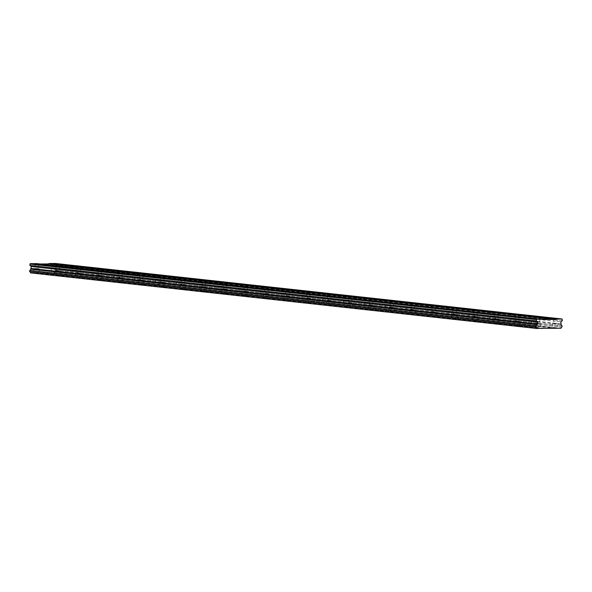 <?xml version="1.0" encoding="UTF-8"?>
<svg xmlns="http://www.w3.org/2000/svg" width="592" height="592" viewBox="0 0 592 592"><rect width="100%" height="100%" fill="white"/><g stroke="black" fill="none" stroke-linecap="round" stroke-linejoin="round"><path stroke-width="0.44" stroke-dasharray="2.96 2.22" d="M539.763 328.19L535.02 328.079L539.763 328.19M539.971 323.528L535.227 323.417L539.971 323.528M38.495 273.238L33.751 273.127L38.495 273.238M38.709 268.576L33.966 268.465L38.709 268.576M59.378 275.524L54.634 275.421L59.378 275.524M59.592 270.862L54.849 270.759L59.592 270.862M80.268 277.818L75.524 277.707L80.268 277.818M80.482 273.156L75.732 273.045L80.482 273.156M101.151 280.105L96.407 279.994L101.151 280.105M101.365 275.443L96.622 275.339L101.365 275.443M122.041 282.399L117.297 282.288L122.041 282.399M122.248 277.737L117.505 277.626L122.248 277.737M142.924 284.685L138.18 284.574L142.924 284.685M143.138 280.023L138.395 279.912L143.138 280.023M163.814 286.972L159.07 286.868L163.814 286.972M164.021 282.31L159.278 282.206L164.021 282.31M184.697 289.266L179.953 289.155L184.697 289.266M184.911 284.604L180.168 284.493L184.911 284.604M205.587 291.553L200.843 291.449L205.587 291.553M205.794 286.891L201.051 286.787L205.794 286.891M226.47 293.847L221.726 293.736L226.47 293.847M226.684 289.185L221.941 289.074L226.684 289.185M247.352 296.133L242.609 296.022L247.352 296.133M247.567 291.471L242.824 291.368L247.567 291.471M268.243 298.427L263.499 298.316L268.243 298.427M268.457 293.765L263.706 293.654L268.457 293.765M289.125 300.714L284.382 300.603L289.125 300.714M289.34 296.052L284.597 295.941L289.34 296.052M310.016 303L305.272 302.897L310.016 303M310.223 298.338L305.479 298.235L310.223 298.338M330.898 305.294L326.155 305.183L330.898 305.294M331.113 300.632L326.37 300.521L331.113 300.632M351.789 307.581L347.045 307.477L351.789 307.581M351.996 302.919L347.252 302.815L351.996 302.919M372.671 309.875L367.928 309.764L372.671 309.875M372.886 305.213L368.143 305.102L372.886 305.213M393.562 312.162L388.818 312.051L393.562 312.162M393.769 307.5L389.025 307.396L393.769 307.5M414.444 314.456L409.701 314.345L414.444 314.456M414.659 309.794L409.916 309.683L414.659 309.794M435.327 316.742L430.584 316.631L435.327 316.742M435.542 312.08L430.798 311.969L435.542 312.08M456.217 319.029L451.474 318.925L456.217 319.029M456.432 314.367L451.681 314.263L456.432 314.367M477.1 321.323L472.357 321.212L477.1 321.323M477.315 316.661L472.571 316.55L477.315 316.661M497.99 323.609L493.247 323.506L497.99 323.609M498.198 318.947L493.454 318.844L498.198 318.947M518.873 325.903L514.13 325.792L518.873 325.903M519.088 321.241L514.344 321.13L519.088 321.241M557.072 328.064L552.329 327.953L557.072 328.064M557.287 323.402L552.543 323.291L557.287 323.402M55.811 273.104L51.067 273.001L55.811 273.104M56.018 268.45L51.275 268.339L56.018 268.45M76.694 275.398L71.95 275.287L76.694 275.398M76.908 270.736L72.165 270.625L76.908 270.736M97.584 277.685L92.84 277.581L97.584 277.685M97.791 273.023L93.048 272.919L97.791 273.023M118.467 279.979L113.723 279.868L118.467 279.979M118.681 275.317L113.938 275.206L118.681 275.317M139.357 282.266L134.606 282.162L139.357 282.266M139.564 277.604L134.821 277.5L139.564 277.604M160.24 284.56L155.496 284.449L160.24 284.56M160.454 279.898L155.711 279.787L160.454 279.898M181.122 286.846L176.379 286.735L181.122 286.846M181.337 282.184L176.594 282.073L181.337 282.184M202.013 289.133L197.269 289.029L202.013 289.133M202.22 284.478L197.476 284.367L202.22 284.478M222.895 291.427L218.152 291.316L222.895 291.427M223.11 286.765L218.367 286.654L223.11 286.765M243.786 293.713L239.042 293.61L243.786 293.713M243.993 289.051L239.249 288.948L243.993 289.051M264.668 296.007L259.925 295.896L264.668 296.007M264.883 291.345L260.14 291.234L264.883 291.345M285.559 298.294L280.815 298.19L285.559 298.294M285.766 293.632L281.022 293.528L285.766 293.632M306.441 300.588L301.698 300.477L306.441 300.588M306.656 295.926L301.913 295.815L306.656 295.926M327.332 302.875L322.581 302.764L327.332 302.875M327.539 298.213L322.795 298.102L327.539 298.213M348.214 305.161L343.471 305.058L348.214 305.161M348.429 300.507L343.678 300.396L348.429 300.507M369.097 307.455L364.354 307.344L369.097 307.455M369.312 302.793L364.568 302.682L369.312 302.793M389.987 309.742L385.244 309.638L389.987 309.742M390.195 305.08L385.451 304.976L390.195 305.08M410.87 312.036L406.127 311.925L410.87 312.036M411.085 307.374L406.341 307.263L411.085 307.374M431.76 314.322L427.017 314.211L431.76 314.322M431.968 309.66L427.224 309.557L431.968 309.66M452.643 316.616L447.9 316.505L452.643 316.616M452.858 311.954L448.114 311.843L452.858 311.954M473.533 318.903L468.79 318.792L473.533 318.903M473.741 314.241L468.997 314.13L473.741 314.241M494.416 321.19L489.673 321.086L494.416 321.19M494.631 316.528L489.887 316.424L494.631 316.528M515.306 323.484L510.556 323.373L515.306 323.484M515.514 318.822L510.77 318.711L515.514 318.822M536.189 325.77L531.446 325.667L536.189 325.77M536.404 321.108L531.653 321.005L536.404 321.108M553.971 323.424L557.02 323.498L553.971 323.424M52.703 268.472L55.752 268.539L52.703 268.472M73.586 270.759L76.634 270.833L73.586 270.759M94.476 273.053L97.525 273.119L94.476 273.053M115.359 275.339L118.407 275.413L115.359 275.339M136.249 277.633L139.298 277.7L136.249 277.633M157.132 279.92L160.18 279.986L157.132 279.92M178.022 282.206L181.071 282.28L178.022 282.206M198.905 284.5L201.953 284.567L198.905 284.5M219.787 286.787L222.844 286.861L219.787 286.787M240.678 289.081L243.726 289.148L240.678 289.081M261.56 291.368L264.609 291.442L261.56 291.368M282.451 293.662L285.499 293.728L282.451 293.662M303.333 295.948L306.382 296.015L303.333 295.948M324.224 298.235L327.272 298.309L324.224 298.235M345.106 300.529L348.155 300.595L345.106 300.529M365.997 302.815L369.045 302.889L365.997 302.815M386.879 305.109L389.928 305.176L386.879 305.109M407.762 307.396L410.818 307.47L407.762 307.396M428.652 309.69L431.701 309.757L428.652 309.69M449.535 311.977L452.584 312.043L449.535 311.977M470.425 314.263L473.474 314.337L470.425 314.263M491.308 316.557L494.357 316.624L491.308 316.557M512.198 318.844L515.247 318.918L512.198 318.844M533.081 321.138L536.13 321.204L533.081 321.138M536.655 323.558L539.704 323.624L536.655 323.558M35.387 268.598L38.436 268.672L35.387 268.598M56.277 270.892L59.326 270.958L56.277 270.892M77.16 273.178L80.209 273.252L77.16 273.178M98.05 275.472L101.099 275.539L98.05 275.472M118.933 277.759L121.982 277.826L118.933 277.759M139.816 280.046L142.872 280.12L139.816 280.046M160.706 282.34L163.755 282.406L160.706 282.34M181.589 284.626L184.637 284.7L181.589 284.626M202.479 286.92L205.528 286.987L202.479 286.92M223.362 289.207L226.41 289.281L223.362 289.207M244.252 291.501L247.301 291.567L244.252 291.501M265.135 293.787L268.183 293.854L265.135 293.787M286.025 296.074L289.074 296.148L286.025 296.074M306.908 298.368L309.956 298.435L306.908 298.368M327.79 300.655L330.847 300.729L327.79 300.655M348.681 302.949L351.729 303.015L348.681 302.949M369.563 305.235L372.612 305.309L369.563 305.235M390.454 307.529L393.502 307.596L390.454 307.529M411.336 309.816L414.385 309.882L411.336 309.816M432.227 312.102L435.275 312.176L432.227 312.102M453.109 314.396L456.158 314.463L453.109 314.396M474 316.683L477.048 316.757L474 316.683M494.882 318.977L497.931 319.044L494.882 318.977M515.765 321.264L518.821 321.338L515.765 321.264M543.641 319.539L40.204 263.988M36.882 263.625L37.155 264.01M55.641 263.484L55.848 265.216L54.331 266.37L54.701 268.99A1.288 0.947 96.3 0 0 55.574 270.233L55.493 271.491A1.288 0.947 96.3 0 0 54.531 272.712L30.584 272.993M542.945 328.471L36.46 272.949M36.771 272.557L543.256 328.079M554.8 327.998L48.307 272.468M48.581 272.853L551.751 328.02M560.942 328.338L54.457 272.816M561.978 327.021L55.493 271.491M54.531 272.712L561.024 328.242M55.574 271.388L562.06 326.917M562.111 325.829L55.618 270.3M561.186 324.52L54.701 268.99M55.574 270.233L561.949 325.748M560.728 323.861L54.242 268.331M560.816 321.9L54.331 266.37M562.341 320.746L55.848 265.216M562.4 319.399L55.914 263.869M540.674 323.669L540.466 328.331M39.412 268.716L39.198 273.378M60.295 271.003L60.088 275.665M81.185 273.297L80.971 277.959M102.068 275.583L101.854 280.245M122.958 277.87L122.744 282.532M143.841 280.164L143.627 284.826M164.724 282.451L164.517 287.113M185.614 284.745L185.4 289.407M206.497 287.031L206.29 291.693M227.387 289.325L227.173 293.98M248.27 291.612L248.063 296.274M269.16 293.898L268.946 298.56M290.043 296.192L289.828 300.854M310.933 298.479L310.719 303.141M331.816 300.773L331.601 305.435M352.699 303.06L352.492 307.722M373.589 305.354L373.374 310.008M394.472 307.64L394.265 312.302M415.362 309.927L415.147 314.589M436.245 312.221L436.038 316.883M457.135 314.507L456.92 319.169M478.018 316.801L477.803 321.463M498.908 319.088L498.693 323.75M519.791 321.375L519.576 326.037M557.99 323.543L557.782 328.197M56.721 268.583L56.514 273.245M77.611 270.877L77.397 275.539M98.494 273.164L98.287 277.826M119.384 275.458L119.17 280.12M140.267 277.744L140.06 282.406M161.157 280.031L160.943 284.693M182.04 282.325L181.833 286.987M202.93 284.611L202.716 289.273M223.813 286.905L223.598 291.567M244.696 289.192L244.489 293.854M265.586 291.486L265.371 296.148M286.469 293.773L286.262 298.435M307.359 296.059L307.144 300.721M328.242 298.353L328.035 303.015M349.132 300.64L348.917 305.302M370.015 302.934L369.808 307.596M390.905 305.22L390.69 309.882M411.788 307.514L411.573 312.176M432.671 309.801L432.463 314.463M453.561 312.088L453.346 316.75M474.444 314.382L474.236 319.044M495.334 316.668L495.119 321.33M516.217 318.962L516.009 323.624M537.107 321.249L536.892 325.911M557.227 318.836L557.02 323.498M55.966 263.877L55.752 268.539M76.849 266.171L76.634 270.833M97.739 268.457L97.525 273.119M118.622 270.751L118.407 275.413M139.505 273.038L139.298 277.7M160.395 275.324L160.18 279.986M181.278 277.618L181.071 282.28M202.168 279.905L201.953 284.567M223.051 282.199L222.844 286.861M243.941 284.486L243.726 289.148M264.824 286.78L264.609 291.442M285.714 289.066L285.499 293.728M306.597 291.353L306.382 296.015M327.48 293.647L327.272 298.309M348.37 295.933L348.155 300.595M369.253 298.227L369.045 302.889M390.143 300.514L389.928 305.176M411.026 302.808L410.818 307.47M431.916 305.095L431.701 309.757M452.799 307.381L452.584 312.043M473.689 309.675L473.474 314.337M494.572 311.962L494.357 316.624M515.454 314.256L515.247 318.918M536.345 316.542L536.13 321.204M539.919 318.962L539.704 323.624M38.65 264.01L38.436 268.672M59.533 266.296L59.326 270.958M80.423 268.59L80.209 273.252M101.306 270.877L101.099 275.539M122.196 273.164L121.982 277.826M143.079 275.458L142.872 280.12M163.969 277.744L163.755 282.406M184.852 280.038L184.637 284.7M205.735 282.325L205.528 286.987M226.625 284.619L226.41 289.281M247.508 286.905L247.301 291.567M268.398 289.192L268.183 293.854M289.281 291.486L289.074 296.148M310.171 293.773L309.956 298.435M331.054 296.067L330.847 300.729M351.944 298.353L351.729 303.015M372.827 300.647L372.612 305.309M393.71 302.934L393.502 307.596M414.6 305.22L414.385 309.882M435.483 307.514L435.275 312.176M456.373 309.801L456.158 314.463M477.256 312.095L477.048 316.757M498.146 314.382L497.931 319.044M519.029 316.676L518.821 321.338M536.189 327.213L29.704 271.684M562 325.755L55.515 270.233M535.227 323.417L535.02 328.079M33.966 268.465L33.751 273.127M54.849 270.759L54.634 275.421M75.732 273.045L75.524 277.707M96.622 275.339L96.407 279.994M117.505 277.626L117.297 282.288M138.395 279.912L138.18 284.574M159.278 282.206L159.07 286.868M180.168 284.493L179.953 289.155M201.051 286.787L200.843 291.449M221.941 289.074L221.726 293.736M242.824 291.368L242.609 296.022M263.706 293.654L263.499 298.316M284.597 295.941L284.382 300.603M305.479 298.235L305.272 302.897M326.37 300.521L326.155 305.183M347.252 302.815L347.045 307.477M368.143 305.102L367.928 309.764M389.025 307.396L388.818 312.051M409.916 309.683L409.701 314.345M430.798 311.969L430.584 316.631M451.681 314.263L451.474 318.925M472.571 316.55L472.357 321.212M493.454 318.844L493.247 323.506M514.344 321.13L514.13 325.792M552.543 323.291L552.329 327.953M51.275 268.339L51.067 273.001M72.165 270.625L71.95 275.287M93.048 272.919L92.84 277.581M113.938 275.206L113.723 279.868M134.821 277.5L134.606 282.162M155.711 279.787L155.496 284.449M176.594 282.073L176.379 286.735M197.476 284.367L197.269 289.029M218.367 286.654L218.152 291.316M239.249 288.948L239.042 293.61M260.14 291.234L259.925 295.896M281.022 293.528L280.815 298.19M301.913 295.815L301.698 300.477M322.795 298.102L322.581 302.764M343.678 300.396L343.471 305.058M364.568 302.682L364.354 307.344M385.451 304.976L385.244 309.638M406.341 307.263L406.127 311.925M427.224 309.557L427.017 314.211M448.114 311.843L447.9 316.505M468.997 314.13L468.79 318.792M489.887 316.424L489.673 321.086M510.77 318.711L510.556 323.373M531.653 321.005L531.446 325.667M553.727 318.674L553.513 323.336M52.459 263.721L52.251 268.383M73.349 266.008L73.134 270.67M94.232 268.302L94.024 272.964M115.122 270.588L114.907 275.25M136.005 272.882L135.797 277.544M156.895 275.169L156.68 279.831M177.778 277.456L177.563 282.118M198.66 279.75L198.453 284.412M219.551 282.036L219.336 286.698M240.433 284.33L240.226 288.992M261.324 286.617L261.109 291.279M282.206 288.911L281.999 293.573M303.097 291.197L302.882 295.859M323.979 293.484L323.772 298.146M344.87 295.778L344.655 300.44M365.752 298.065L365.538 302.727M386.635 300.359L386.428 305.021M407.525 302.645L407.311 307.307M428.408 304.939L428.201 309.594M449.298 307.226L449.084 311.888M470.181 309.512L469.974 314.174M491.071 311.806L490.857 316.468M511.954 314.093L511.747 318.755M532.844 316.387L532.63 321.049M536.411 318.799L536.204 323.461M35.15 263.847L34.935 268.509M56.033 266.141L55.818 270.803M76.923 268.428L76.708 273.09M97.806 270.722L97.591 275.376M118.689 273.008L118.481 277.67M139.579 275.295L139.364 279.957M160.462 277.589L160.254 282.251M181.352 279.875L181.137 284.537M202.235 282.169L202.027 286.831M223.125 284.456L222.91 289.118M244.008 286.75L243.793 291.405M264.898 289.037L264.683 293.699M285.781 291.323L285.566 295.985M306.663 293.617L306.456 298.279M327.554 295.904L327.339 300.566M348.436 298.198L348.229 302.86M369.327 300.484L369.112 305.146M390.209 302.778L390.002 307.433M411.1 305.065L410.885 309.727M431.982 307.352L431.768 312.014M452.873 309.646L452.658 314.308M473.755 311.932L473.541 316.594M494.638 314.226L494.431 318.888M515.528 316.513L515.314 321.175"/><path stroke-width="0.89" d="M554.179 318.762L557.227 318.836L554.179 318.762M52.917 263.81L55.966 263.877L52.917 263.81M73.8 266.097L76.849 266.171L73.8 266.097M94.683 268.391L97.739 268.457L94.683 268.391M115.573 270.677L118.622 270.751L115.573 270.677M136.456 272.971L139.505 273.038L136.456 272.971M157.346 275.258L160.395 275.324L157.346 275.258M178.229 277.544L181.278 277.618L178.229 277.544M199.119 279.838L202.168 279.905L199.119 279.838M220.002 282.125L223.051 282.199L220.002 282.125M240.892 284.419L243.941 284.486L240.892 284.419M261.775 286.706L264.824 286.78L261.775 286.706M282.658 289L285.714 289.066L282.658 289M303.548 291.286L306.597 291.353L303.548 291.286M324.431 293.573L327.48 293.647L324.431 293.573M345.321 295.867L348.37 295.933L345.321 295.867M366.204 298.153L369.253 298.227L366.204 298.153M387.094 300.447L390.143 300.514L387.094 300.447M407.977 302.734L411.026 302.808L407.977 302.734M428.867 305.028L431.916 305.095L428.867 305.028M449.75 307.315L452.799 307.381L449.75 307.315M470.633 309.601L473.689 309.675L470.633 309.601M491.523 311.895L494.572 311.962L491.523 311.895M512.406 314.182L515.454 314.256L512.406 314.182M533.296 316.476L536.345 316.542L533.296 316.476M536.863 318.896L539.919 318.962L536.863 318.896M35.601 263.936L38.65 264.01L35.601 263.936M56.484 266.23L59.533 266.296L56.484 266.23M77.374 268.516L80.423 268.59L77.374 268.516M98.257 270.81L101.306 270.877L98.257 270.81M119.147 273.097L122.196 273.164L119.147 273.097M140.03 275.384L143.079 275.458L140.03 275.384M160.913 277.678L163.969 277.744L160.913 277.678M181.803 279.964L184.852 280.038L181.803 279.964M202.686 282.258L205.735 282.325L202.686 282.258M223.576 284.545L226.625 284.619L223.576 284.545M244.459 286.839L247.508 286.905L244.459 286.839M265.349 289.125L268.398 289.192L265.349 289.125M286.232 291.412L289.281 291.486L286.232 291.412M307.122 293.706L310.171 293.773L307.122 293.706M328.005 295.993L331.054 296.067L328.005 295.993M348.888 298.287L351.944 298.353L348.888 298.287M369.778 300.573L372.827 300.647L369.778 300.573M390.661 302.867L393.71 302.934L390.661 302.867M411.551 305.154L414.6 305.22L411.551 305.154M432.434 307.44L435.483 307.514L432.434 307.44M453.324 309.734L456.373 309.801L453.324 309.734M474.207 312.021L477.256 312.095L474.207 312.021M495.097 314.315L498.146 314.382L495.097 314.315M515.98 316.602L519.029 316.676L515.98 316.602M40.204 263.988L48.699 263.921L555.185 319.451L543.641 319.539L36.882 263.625L30.251 263.669L29.94 264.062L536.426 319.591L536.737 319.199L543.375 319.147M536.426 319.591L536.367 320.938L537.788 322.07L537.173 324.697A1.288 0.947 96.3 0 1 536.189 325.955L536.16 327.206A1.288 0.947 96.3 0 1 537.003 328.419L561.024 328.242A1.288 0.947 96.3 0 1 561.978 327.021L562.06 325.763A1.288 0.947 96.3 0 1 561.186 324.52L560.816 321.9L562.341 320.746L562.126 319.007L555.488 319.058L555.185 319.451M48.699 263.921L49.003 263.536L555.488 319.058M537.077 328.516L30.518 272.89A1.288 0.947 96.3 0 0 29.741 271.691M536.16 327.206L29.667 271.684L29.704 270.426A1.288 0.947 96.3 0 0 30.688 269.175L31.302 266.541L29.881 265.408L29.94 264.062M49.003 263.536L55.641 263.484L562.126 319.007M29.652 270.5L536.137 326.022M536.086 327.11L29.6 271.587M537.003 328.419L30.518 272.89M551.751 328.02L555.067 328.382M536.737 319.199L30.251 263.669M536.367 320.938L29.881 265.408M537.788 322.07L31.302 266.541M537.699 324.031L31.213 268.502M537.173 324.697L30.688 269.175M536.189 325.955L29.704 270.426"/></g></svg>
